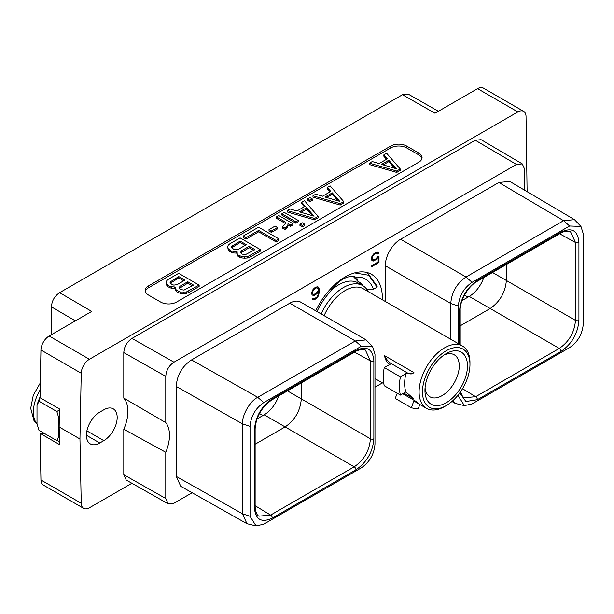 <?xml version="1.0" encoding="UTF-8"?>
<svg xmlns="http://www.w3.org/2000/svg" width="614" height="614" viewBox="0 0 614 614"><rect width="100%" height="100%" fill="white"/><g stroke="black" fill="none" stroke-linecap="round" stroke-linejoin="round"><path stroke-width="0.92" d="M131.995 338.421L173.977 362.191L516.451 164.468L475.282 140.23L131.995 338.421C126.944 341.814 124.22 346.549 123.798 352.613L123.798 398.125L165.78 422.609A34.085 19.679 -60 0 1 165.78 452.288L165.78 498.514L168.213 503.833L173.977 503.242L192.151 492.75M374.977 387.196L382.438 382.89M168.213 503.833L126.231 480.064L123.798 474.737L123.798 429.232L165.78 452.288M123.798 398.125A34.085 19.679 -60 0 1 123.798 429.232M165.78 422.609L165.78 376.39C166.202 370.319 168.934 365.591 173.977 362.191M524.648 190.233L524.648 169.195L522.276 163.907L516.451 164.468M458.359 394.733L458.359 396.015L464.376 405.639L472.051 403.92L569.608 347.601C577.843 341.975 582.402 334.07 583.3 323.885L583.3 233.919L580.951 226.428L574.497 219.666L509.774 181.445L498.89 182.481L400.604 239.23L466.057 277.021C456.755 283.445 451.658 292.279 450.753 303.516L450.753 339.273M385.3 301.482L385.3 265.732A21.636 12.495 -60 0 1 400.604 239.23M372.621 346.695L366.105 339.903L300.653 302.111A21.636 12.495 -60 0 0 289.831 303.186L191.537 359.934C182.112 366.266 177.016 375.1 176.241 386.429L176.241 476.395L180.777 486.334L246.981 523.704L256.061 525.914L263.728 524.195L361.285 467.876C369.59 462.142 374.156 454.237 374.977 444.16L374.977 354.194L372.621 346.695L361.285 346.288L263.728 402.615C255.493 408.241 250.926 416.146 250.036 426.331L250.036 516.29L256.061 525.914M315.703 310.799A52.581 30.355 -60 0 1 371.508 274.335A52.581 30.355 -60 0 1 382.392 298.404A52.581 30.355 -60 0 1 382.376 299.793M377.633 256.836L375.86 258.893L373.611 259.922L372.452 259.231L372.222 257.987L372.913 255.969L374.517 254.227L376.773 253.198L377.886 254.089L378.93 253.482L377.948 252.231L376.896 252.093L374.548 253.198L372.429 255.416L371.378 258.271L371.8 260.252L372.429 260.881L374.548 260.658L378.155 257.435L378.155 261.948L371.815 265.609L371.815 266.622L379.007 262.47L379.007 256.046L377.633 256.836M312.05 294.996L313.739 295.511L314.798 295.15L316.924 293.676L318.405 291.658L317.96 295.073L316.809 297.092L314.767 298.542L312.971 298.036L312.112 298.527L312.902 299.632L313.961 299.77L315.872 298.918L317.983 296.7L319.257 291.934L319.042 288.496L317.983 286.853L315.872 287.076L312.687 289.915L311.628 292.763L312.05 294.996M89.429 359.267A11.589 6.693 120 0 0 81.232 373.251L79.958 438.987L59.167 426.983L59.397 408.909L40.025 397.719L40.946 349.988A11.589 6.693 -60 0 1 49.143 336.012L89.429 359.267L517.848 111.925L477.562 88.662L434.996 113.237L402.492 94.717L59.619 292.663C54.577 296.063 51.845 300.791 51.43 306.862L51.43 334.691M527.104 191.675L526.037 116.437A11.589 6.693 120 0 0 523.642 111.349A11.589 6.693 120 0 0 517.848 111.925M131.887 483.264L89.429 507.778A11.589 6.693 120 0 1 83.634 508.354L43.348 485.091A11.589 6.693 -60 0 1 40.946 480.002L40.025 433.33L59.397 444.521L59.381 437.667A33.325 19.241 -60 0 1 58.806 436.308L58.806 418.08A33.325 19.241 -60 0 1 59.381 416.062M79.958 438.987L81.232 503.257A11.589 6.693 120 0 0 83.634 508.354M103.82 409.784L99.783 412.117A18.896 10.906 120 0 0 87.434 428.772A18.896 10.906 120 0 0 90.335 443.907A18.896 10.906 120 0 0 99.783 442.978L103.82 440.645A18.896 10.906 120 0 0 116.161 423.99A18.896 10.906 120 0 0 113.268 408.847A18.896 10.906 120 0 0 103.82 409.784M475.282 140.23L481.1 139.67L522.276 163.907M59.619 292.663L91.709 311.436L49.143 336.012M418.763 162.226A11.244 6.493 0 0 0 422.064 157.637A11.244 6.493 0 0 0 418.763 153.047L406.652 146.055A11.244 6.493 0 0 0 390.75 146.055L148.542 285.894A11.244 6.493 0 0 0 145.249 290.483A11.244 6.493 0 0 0 148.542 295.073L160.653 302.065A11.244 6.493 0 0 0 176.563 302.065L418.763 162.226M402.492 94.717L408.264 94.134L438.373 111.287M44.991 433.776L40.025 433.33M58.806 418.08L56.841 411.503L59.381 409.968M56.841 411.503L38.974 401.188L40.025 397.68M59.167 426.983L59.381 437.667M477.562 88.662A11.589 6.693 -60 0 1 483.356 88.086L523.642 111.349M59.343 441.596L58.376 441.029M59.335 441.282L56.841 440.622L38.974 430.307L37.009 423.729L37.009 405.493A33.325 19.241 -60 0 1 40.033 397.051M37.009 405.493L38.974 401.188M56.841 440.622L58.806 436.308M90.956 421.05A18.896 10.906 120 0 0 91.847 419.707M580.951 226.428L569.608 226.013L472.051 282.34C463.739 288.066 459.18 295.971 458.359 306.056L458.359 343.663M459.479 344.308L459.479 311.444C460.538 298.25 466.51 287.905 477.4 280.398L561.004 232.13C571.895 227.073 577.874 230.519 578.925 242.476L578.925 320.378C577.866 333.563 571.887 343.909 561.004 351.415L477.4 399.683L465.911 401.51L459.763 392.876M574.497 219.666L563.606 220.695L466.057 277.021L472.051 282.34M452.633 400.881L455.235 403.39L464.376 405.639M578.925 320.378A2.456 1.42 180 0 1 575.471 320.385C574.527 332.297 569.132 341.645 559.293 348.422L475.681 396.69L464.107 397.749L462.495 396.345L460.515 391.816M483.763 277.559A22.895 13.216 -60 0 1 469.226 296.424L462.073 300.553M355.936 350.525C366.819 345.459 372.798 348.913 373.857 360.878L373.857 438.772C372.805 451.95 366.827 462.296 355.936 469.81L272.332 518.078C261.441 523.143 255.47 519.697 254.411 507.732L254.411 429.838C255.462 416.66 261.441 406.314 272.332 398.793L355.936 350.525A2.456 1.42 60 0 1 355.429 351.653C357.241 349.78 365.223 348.898 365.537 350.333L370.411 360.886L370.411 438.78C369.459 450.699 364.064 460.039 354.217 466.817L264.158 414.818A22.895 13.216 120 0 0 278.695 395.953M264.158 414.818L257.005 418.948M366.105 339.903L355.283 340.97L257.734 397.296C249.315 401.41 241.893 416.139 242.446 423.806L242.453 513.772L246.981 523.704M355.936 469.81A2.456 1.42 -120 0 0 354.217 466.817L270.613 515.085L259.039 516.144C257.036 515.622 255.731 512.483 255.125 506.727L255.125 428.841C256.046 416.814 261.61 407.174 271.825 399.921L355.429 351.653A2.456 1.42 60 0 1 355.414 351.661M272.332 518.078A2.456 1.42 -120 0 0 270.613 515.085L255.125 505.706M373.857 438.772A2.456 1.42 180 0 1 370.411 438.78L301.297 398.877C300.346 410.789 294.95 420.137 285.111 426.914L255.125 444.229M301.297 382.906L301.297 398.877L287.459 390.895M373.857 360.878A2.456 1.42 180 0 1 370.411 360.886L354.539 352.167M561.004 232.13A2.456 1.42 60 0 1 560.498 233.259C561.572 231.639 570.667 230.396 570.606 231.938L575.479 242.492L575.479 320.385L506.366 280.483L506.366 264.511M492.528 272.493L506.366 280.483C505.353 292.364 499.957 301.704 490.179 308.52L469.226 296.424M460.193 325.834L490.179 308.52L559.293 348.422A2.456 1.42 -120 0 1 561.004 351.415M421.941 158.565A11.244 6.493 0 0 0 418.763 154.912L406.652 147.92A11.244 6.493 0 0 0 390.75 147.92L148.542 287.751A11.244 6.493 0 0 0 145.364 291.412M369.482 163.178L369.482 164.575L396.721 172.442L400.259 170.4L400.259 168.996L386.643 153.277L383.857 154.881L387.334 158.826L379.099 163.577L372.261 161.574L369.482 163.178L396.721 171.045L400.259 168.996M383.857 154.881L383.857 156.278L386.513 159.295M175.381 287.667L175.85 290.829L176.74 291.842L180.255 293.369L183.287 293.638L186.318 293.408L188.897 292.425L199.128 286.515L199.128 285.119L178.697 273.33L168.474 279.232L166.77 280.721L166.371 282.471L166.831 284.221L169.909 286.5L175.704 287.099L175.85 289.432L176.74 290.445L180.255 291.972L186.318 292.011L199.128 285.119M166.371 282.471L166.831 285.617L167.722 286.638L171.667 288.411L175.381 288.557M312.971 195.805L312.971 197.209L340.202 205.068L343.74 203.027L343.74 201.63L330.125 185.904L327.346 187.508L330.816 191.453L322.58 196.211L315.749 194.201L312.971 195.805L340.202 203.671L343.74 201.63M327.346 187.508L327.346 188.905L330.002 191.921M307.553 198.936L307.553 200.333L309.94 201.714L312.28 200.364L312.28 198.959L309.893 197.585L307.553 198.936L309.94 200.317L312.28 198.959M287.321 210.617L287.321 212.014L314.552 219.881L318.09 217.832L318.09 216.435L304.475 200.709L301.697 202.313L305.166 206.266L296.93 211.016L290.1 209.013L287.321 210.617L314.552 218.477L318.09 216.435M301.697 202.313L301.697 203.718L304.352 206.734M281.903 213.749L281.903 215.146L295.887 223.22L298.227 221.861L298.227 220.464L284.244 212.39L281.903 213.749L295.887 221.823L298.227 220.464M299.939 224.156L299.939 225.561L302.326 226.934L304.667 225.584L304.667 224.187L302.28 222.805L299.939 224.156L302.326 225.538L304.667 224.187M288.027 224.993L290.414 226.374L292.763 225.023L292.763 223.619L278.779 215.545L276.43 216.903L276.43 218.3L285.103 223.304L285.295 224.018M276.43 216.903L285.103 221.907L285.548 223.573L282.578 226.766L282.578 228.162L284.98 229.544L287.621 226.98L288.02 223.588L290.414 224.977L292.763 223.619M269.016 229.613L269.016 231.01L271.403 232.391L277.536 228.853L277.536 227.456L275.149 226.075L269.016 229.613L271.403 230.994L277.536 227.456M243.213 236.083L243.213 237.48L246.03 239.107L258.647 231.823L276.254 241.993L279.017 240.396L279.017 238.992L258.594 227.203L243.213 236.083L246.03 237.71L258.647 230.427L276.254 240.588L279.017 238.992M236.774 252.224L237.242 255.386L238.132 256.399L241.647 257.926L244.679 258.195L247.711 257.964L250.289 256.974L260.52 251.072L260.52 249.675L240.089 237.887L229.866 243.789L228.162 245.278L227.763 247.028L228.224 248.777L231.301 251.057L237.096 251.656L237.242 253.981L238.132 255.002L241.647 256.529L247.711 256.56L260.52 249.675M227.763 247.028L228.224 250.174L229.114 251.187L233.059 252.968L236.774 253.114M396.721 172.442L396.721 171.045M396.26 168.735L381.555 164.422L388.792 160.246L396.26 168.735M383.167 164.89L388.792 161.643L394.602 168.244M388.792 161.643L388.792 160.246M174.714 288.68L174.714 287.283M171.667 288.411L171.667 287.014M169.909 287.897L169.909 286.5M167.722 286.638L167.722 285.234M166.831 285.617L166.831 284.221M188.897 292.425L188.897 291.021M186.318 293.408L186.318 292.011M183.287 293.638L183.287 292.241M180.255 293.369L180.255 291.972M178.497 292.855L178.497 291.458M176.74 291.842L176.74 290.445M175.85 290.829L175.85 289.432M193.54 285.088L184.062 290.084L180.8 289.593L179.142 288.166L179.925 286.293L187.769 281.757L193.54 285.088M172.204 284.635L170.116 282.962L170.101 282.026L178.751 276.553L184.952 280.13L177.101 284.666L173.854 285.119L172.204 284.635M179.334 288.38L187.769 283.154L192.328 285.786M187.769 283.154L187.769 281.757M179.925 287.69L179.925 286.293M170.316 283.177L178.751 277.95L183.739 280.828M170.907 282.478L170.907 281.082M178.751 277.95L178.751 276.553M340.202 205.068L340.202 203.671M339.742 201.361L325.044 197.048L332.281 192.873L339.742 201.361M326.648 197.524L332.281 194.27L338.084 200.878M332.281 194.27L332.281 192.873M309.94 201.714L309.94 200.317M314.552 219.881L314.552 218.477M314.092 216.174L299.394 211.861L306.624 207.686L314.092 216.174M300.998 212.329L306.624 209.082L312.434 215.683M306.624 209.082L306.624 207.686M295.887 223.22L295.887 221.823M302.326 226.934L302.326 225.538M285.103 223.304L285.103 221.907M290.414 226.374L290.414 224.977M287.621 226.98L288.027 224.34M286.776 227.978L286.776 226.581L287.621 225.584M284.98 229.544L284.98 228.147L286.776 226.581M282.578 226.766L284.98 228.147M271.403 232.391L271.403 230.994M276.254 241.993L276.254 240.588M258.647 231.823L258.647 230.427M246.03 239.107L246.03 237.71M236.106 253.237L236.106 251.84M233.059 252.968L233.059 251.571M231.301 252.454L231.301 251.057M229.114 251.187L229.114 249.791M228.224 250.174L228.224 248.777M250.289 256.974L250.289 255.577M247.711 257.964L247.711 256.56M244.679 258.195L244.679 256.798M241.647 257.926L241.647 256.529M239.89 257.412L239.89 256.015M238.132 256.399L238.132 255.002M237.242 255.386L237.242 253.981M254.933 249.645L245.454 254.641L242.192 254.142L240.534 252.722L241.317 250.842L249.161 246.314L254.933 249.645M233.596 249.184L231.516 247.511L231.493 246.582L240.143 241.11L246.344 244.687L238.493 249.215L236.866 249.683L233.596 249.184M240.726 252.937L249.161 247.711L253.72 250.343M249.161 247.711L249.161 246.314M241.317 252.247L241.317 250.842M231.708 247.734L240.143 242.507L245.132 245.385M232.299 247.035L232.299 245.638M240.143 242.507L240.143 241.11M353.365 276.538L357.878 281.342L356.627 277.459L355.767 277.114A28.543 16.478 120 0 0 330.063 291.949A45.444 26.233 120 0 0 317.008 311.551M331.007 290.56A38.421 22.181 -60 0 1 338.767 284.781A38.421 22.181 120 0 1 357.977 282.877L362.697 285.602A38.421 22.181 120 0 0 343.487 287.505A38.421 22.181 -60 0 0 321.137 313.938M362.114 285.264A39.733 22.941 120 0 0 358.215 281.511M368.231 291.627A38.421 22.181 120 0 0 362.697 285.602M324.123 315.665A35.965 20.769 -60 0 1 345.229 290.514A35.965 20.769 120 0 1 363.212 288.726L462.511 346.066A35.965 20.769 120 0 0 444.528 347.846A35.965 20.769 -60 0 0 421.035 379.536A35.965 20.769 -60 0 0 426.546 408.356L417.804 403.306L416.645 401.779L402.715 393.743M444.528 406.575L446.217 405.601A33.578 19.387 -60 0 1 422.47 391.893A33.578 19.387 -60 0 1 446.217 350.763A33.578 19.387 120 0 1 469.963 364.47A33.578 19.387 120 0 1 446.217 405.601L444.528 406.575A35.965 20.769 -60 0 1 426.546 408.356M391.318 363.642L384.272 367.571L400.42 376.889L405.762 373.665L412.447 373.703L413.943 372.614L384.594 355.667A11.536 6.654 -120 0 0 391.318 363.642L407.22 372.821A11.536 6.654 -120 0 0 412.761 373.512M389.859 364.478C386.958 362.751 385.201 359.812 384.594 355.667M384.272 367.571A43.387 25.051 -60 0 0 384.272 385.745L400.42 395.071L405.885 391.909A35.965 20.769 -60 0 1 405.885 373.734M405.762 391.839L413.943 398.97L403.805 393.113M416.645 401.779C418.948 404.043 418.034 403.728 413.897 400.835L411.365 407.742L395.216 398.417L397.235 393.229M469.963 364.47L469.963 362.529A35.965 20.769 120 0 0 462.511 346.066M446.217 402.738A30.071 17.361 120 0 0 467.477 365.906A30.071 17.361 120 0 0 446.217 353.626L446.217 353.626A30.071 17.361 120 0 0 424.949 390.458A30.071 17.361 120 0 0 446.217 402.738M425.065 387.894A24.261 14.007 120 0 0 429.977 396.821A24.261 14.007 120 0 0 442.111 395.623A24.261 14.007 120 0 0 457.96 374.241A24.261 14.007 120 0 0 454.237 354.8A24.261 14.007 120 0 0 444.052 355.007M400.42 395.071A43.387 25.051 -60 0 1 400.42 376.889M419.861 404.496L418.357 408.364A43.387 25.051 -60 0 1 411.365 407.742M364.985 272.102L367.886 273.43L377.134 286.201L377.103 287.152L368.707 275.241L354.608 272.908M367.256 289.954A51.553 29.764 120 0 0 367.241 289.378M355.767 277.114A45.444 26.233 -60 0 1 373.419 289.278L366.857 289.386M373.419 289.278L377.103 287.152M357.878 281.342A39.733 22.941 -60 0 1 358.745 281.803A39.733 22.941 -60 0 1 363.173 285.886M379.007 262.47L378.193 262.001L378.193 256.506M371.815 265.685L378.193 262.001M378.155 257.435L377.487 257.051M376.896 259.054L376.159 258.632M375.829 259.914L375.024 259.446L375.354 259.185M374.548 260.658L373.742 260.19L375.024 259.446M373.489 261.019L372.675 260.551L373.742 260.19M372.015 260.466L372.675 260.551M378.585 252.868L377.556 252.185M378.93 253.482L377.779 252.4M377.495 253.382L378.124 253.022M377.472 253.344L376.773 253.198M375.86 253.452L375.054 252.983L375.96 252.73M374.517 254.227L373.796 253.812M374.218 253.467L375.054 252.983M373.611 255.025L373.013 254.672M372.913 255.969L372.33 255.631M372.452 257.043L371.838 256.69M372.222 257.987L371.562 257.604M372.222 258.548L371.424 258.087M372.452 259.231L371.424 258.103M372.913 259.776L371.647 258.763M318.62 287.482L317.599 286.799M319.042 288.496L317.814 287.014M319.257 290.146L318.451 289.685L318.236 288.027M319.257 291.934L318.451 291.466L318.451 289.685M319.042 293.837L318.282 293.4M318.405 291.857L318.451 291.466M318.62 295.342L317.983 294.973M317.983 296.7L317.361 296.339M316.931 298.059L316.233 297.652M315.872 298.918L315.066 298.45L315.389 298.181M315.02 299.409L314.214 298.941L315.066 298.45M313.961 299.77L313.155 299.302L314.214 298.941M312.488 299.218L313.155 299.302M313.386 298.527L312.756 298.158M318.405 291.658L317.776 291.289M316.924 293.676L316.233 293.269M315.872 294.536L315.066 294.068L315.389 293.799M314.798 295.15L313.992 294.682L315.066 294.068M313.739 295.511L312.933 295.05L313.992 294.682M312.019 294.927L312.933 295.05M313.178 294.275L312.48 293.3L313.171 290.46L316.118 287.943L317.499 287.958L318.19 289.186L317.96 290.967L316.118 293.377L313.861 294.413L311.904 293.523L311.674 292.609M314.475 287.958L316.003 287.352L317.499 287.958M312.718 293.991L311.904 293.523M312.48 293.3L311.674 292.832M312.48 292.479L311.82 292.103M312.71 291.535L312.096 291.182M313.171 290.46L312.587 290.123M313.861 289.516L313.263 289.171M314.552 288.849L313.869 288.457M316.118 287.943L315.312 287.475M316.809 287.812L316.003 287.352M165.78 498.514L123.798 474.737M123.798 352.613L165.78 376.39M40.946 349.988L81.232 373.251M51.43 306.862L75.368 320.861M81.232 503.257L40.946 480.002M40.171 389.859A30.83 17.798 -60 0 0 33.379 412.048A30.83 17.798 120 0 0 37.055 423.921M99.783 442.978L86.42 435.257M103.82 440.645L86.896 430.874M477.4 280.398A2.456 1.42 60 0 1 476.886 281.527L560.498 233.259M569.608 226.013L563.606 220.695L498.89 182.481M458.359 306.056L450.753 303.516L385.3 265.732M458.359 396.015L457.545 395.746M477.4 399.683A2.456 1.42 -120 0 0 475.681 396.69L462.511 388.716M459.479 311.444A2.456 1.42 0 0 0 460.193 310.438C459.725 301.896 466.924 287.291 476.886 281.527M468.014 297.122L464.506 295.096M254.411 507.732A2.456 1.42 0 0 0 255.125 506.727M254.411 429.838A2.456 1.42 0 0 0 255.125 428.841M361.285 346.288L355.283 340.97L289.831 303.186M263.728 402.615L257.734 397.296L191.537 359.934M250.036 426.331L242.446 423.806L176.241 386.429M250.036 516.29L242.461 513.772L176.241 476.395M272.332 398.793A2.456 1.42 60 0 1 271.825 399.921M262.945 415.517L259.438 413.498M578.925 242.476A2.456 1.42 180 0 1 575.479 242.492L559.607 233.773M418.763 153.047L418.763 154.912M148.542 285.894L148.542 287.751M390.75 146.055L390.75 147.92M406.652 146.055L406.652 147.92M407.22 372.821L405.762 373.665M413.897 400.835L414.097 400.313M40.309 382.921L33.286 395.201L30.7 408.318L33.985 420.598L37.155 424.289M455.235 403.39L451.942 401.487M460.193 344.723L460.193 310.438M383.804 383.681L374.977 378.585M365.821 272.24L367.886 273.43"/></g></svg>
